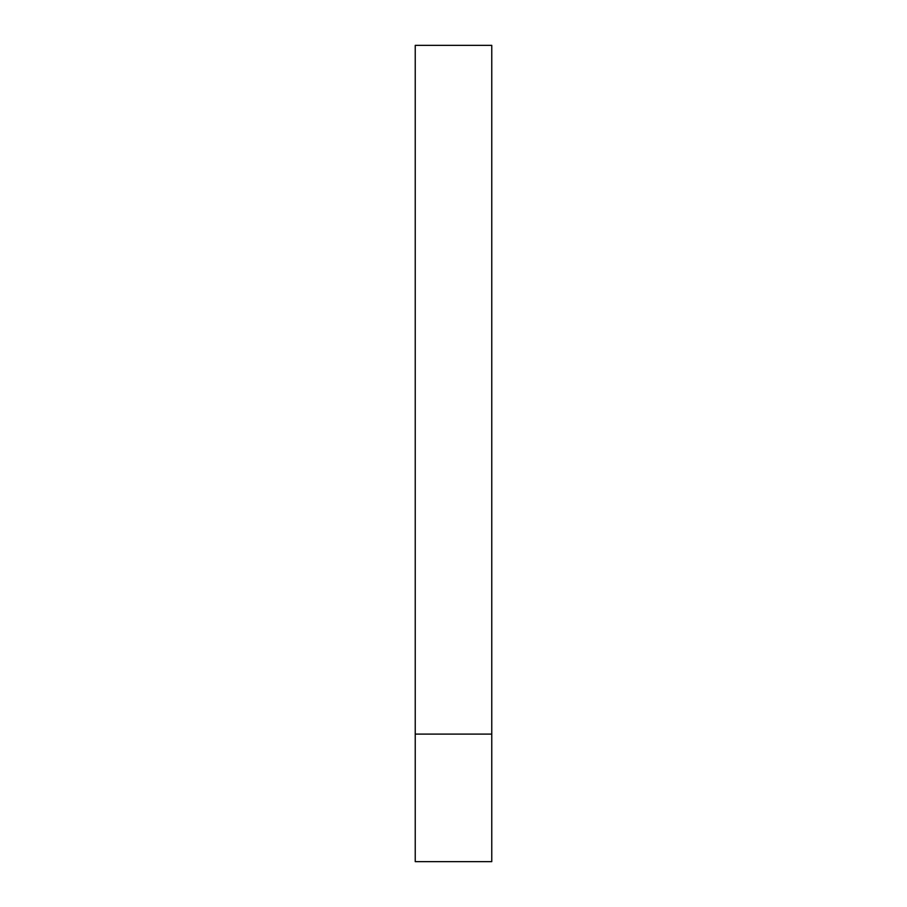 <?xml version="1.0" encoding="UTF-8"?>
<svg xmlns="http://www.w3.org/2000/svg" width="907" height="907" viewBox="0 0 907 907"><rect width="100%" height="100%" fill="white"/><g stroke="black" fill="none" stroke-linecap="round" stroke-linejoin="round"><path stroke-width="1.36" d="M491.764 734.103L415.236 734.103L491.764 734.103L491.764 45.35L415.236 45.35L415.236 861.65L491.764 861.65L491.764 734.103"/></g></svg>
